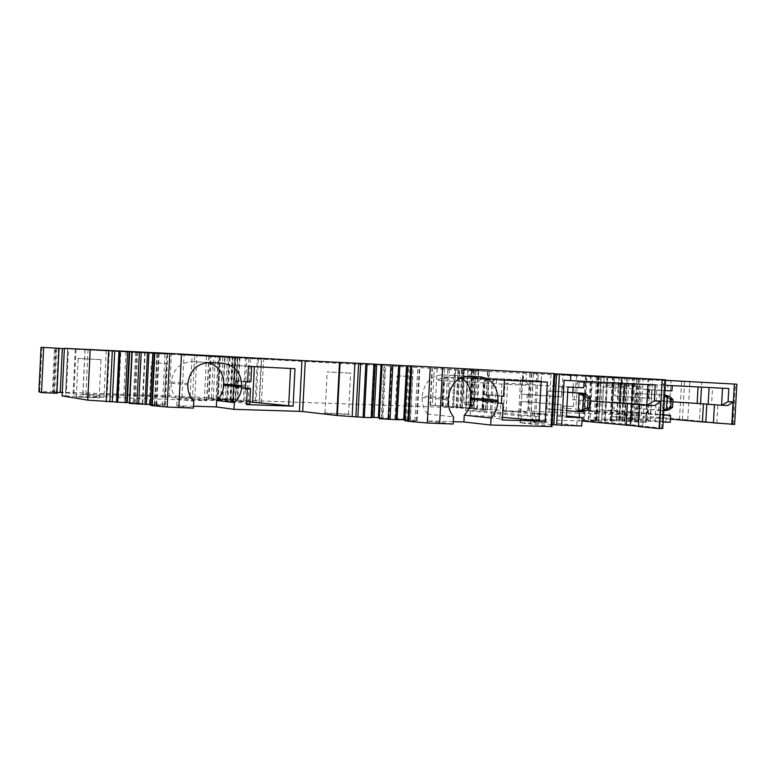 <?xml version="1.0" encoding="UTF-8"?>
<svg xmlns="http://www.w3.org/2000/svg" width="776" height="776" viewBox="0 0 776 776"><rect width="100%" height="100%" fill="white"/><g stroke="black" fill="none" stroke-linecap="round" stroke-linejoin="round"><path stroke-width="0.58" stroke-dasharray="3.88 2.91" d="M670.415 419.118L659.842 418.196L660.803 400.814L727.898 405.499M453.31 421.678L427.139 420.961L453.184 424.016M408.04 421.096L410.368 421.29L408.03 421.3M404.917 419.738L417.081 420.883L404.859 420.834M378.804 418.623L382.083 418.477L384.867 364.652L381.608 364.458L378.804 418.623L379.299 418.72M382.083 418.477L382.898 418.477L385.682 364.701L391.793 365.05L382.093 364.575M379.357 417.624L389.028 418.477L382.898 418.477M372.48 417.342L371.84 417.342L372.47 417.614M193.554 406.207L176.724 405.683L193.457 408.108M151.786 405.373L154.899 405.635L151.766 405.615M150.292 404.432L165.23 405.324L150.253 405.208M129.476 402.453L142.736 403.442L129.427 403.394M65.533 395.944L103.984 397.244L106.234 350.636L67.803 348.56L65.533 395.944L62.109 395.905M103.984 397.244L62.264 392.54M59.296 348.308L57.162 393.248L59.306 348.308L55.969 348.191L53.854 392.423L53.263 392.278L56.823 392.336M53.854 392.423L57.152 393.248M230.036 357.493L227.94 399.436L227.145 399.339L229.23 357.455L237.757 357.911L54.504 348.162L52.419 391.802L38.907 391.676M52.419 391.802L192.613 396.779L194.64 355.709M235.341 357.804L233.266 399.388L192.613 396.779M233.266 399.388L235.623 399.669L237.708 357.911M227.94 399.436L235.623 399.669M227.145 399.339L209.016 398.796L243.305 401.881L261.454 402.55L237.155 400.833L239.309 357.901L261.687 359.045L259.514 402.298M222.78 357.105L220.685 399.165L222.925 399.359L225.03 357.212L219.142 356.911L217.047 398.98L216.077 398.971L237.155 400.833M217.047 398.98L218.231 399.029L220.326 356.979M220.685 399.165L218.231 399.029M222.925 399.359L229.987 399.669L232.082 357.59L464.242 370.074L463.204 370.016L461.206 408.166L462.234 408.186L464.009 370.065M234.643 357.726L232.548 399.824L229.987 399.669M232.548 399.824L233.411 399.931L235.516 357.765M239.891 357.988L237.776 400.241L233.411 399.931M237.776 400.241L244.75 400.406L246.855 358.366M248.834 358.473L246.739 400.474L244.75 400.406M246.739 400.474L453.213 407.623L455.211 369.609M458.451 369.783L456.463 407.74L453.213 407.623M456.463 407.74L457.782 407.798L459.77 369.851M461.904 369.968L459.906 407.924L457.782 407.798M459.906 407.924L462.011 408.127M476.6 409.534L478.647 370.782L487.512 371.238L485.466 410.058L461.206 408.166M485.466 410.058L469.713 408.331L471.711 370.491L488.919 371.326L486.872 409.97M474.369 370.647L472.38 408.234L471.003 408.089L472.982 370.579L475.3 370.695L472.177 370.521L469.713 408.331M470.188 408.292L474.02 408.399L473.311 408.312L475.3 370.695L476.008 370.724L475.3 370.695L473.321 408.389M472.38 408.234L473.311 408.312M471.003 408.089L466.386 407.846L468.365 370.336L470.178 370.433L468.2 407.904M432.339 405.305L483.429 408.855L481.954 408.971L483.332 383.005C483.661 380.774 484.942 379.6 487.163 379.493L524.644 381.462L461.167 377.941L461.584 370.065L434.25 368.619L432.339 405.305L430.069 405.256L466.386 407.846M481.954 408.971L506.146 410.766L529.484 411.532L531.065 373.595L671.027 380.977L668.97 418.225L626.998 414.879L628.967 378.882M533.364 373.751L531.366 411.193L529.038 411.435M531.366 411.193L536.041 411.358L538.049 374.003M556.053 374.944L554.045 412.395L536.041 411.358M554.045 412.395L626.998 414.879M734.62 424.365L668.97 418.225M713.435 422.678L716.849 422.978L713.425 422.871M659.842 418.196L611.614 416.615L613.476 382.423L728.809 388.534M670.241 422.26L611.614 416.615M623.923 421.155L610.857 420.388L613.195 377.495L626.678 378.213L623.923 421.155L646.233 422.377L619.607 419.574L663.131 422.047M610.857 420.388L616.26 420.961L618.617 377.757L621.411 377.883L590.672 376.263L598.665 376.67L596.298 420.379L590.061 419.971L592.428 376.35M590.061 419.971L616.26 420.961M594.086 420.602L584.609 420.534L587.015 375.991L598.791 376.632L596.472 376.525L594.086 420.602L598.703 420.738L596.298 420.379M596.472 376.525L601.09 376.777L598.703 420.738L601.07 376.777L598.665 376.67M584.609 420.534L624.855 423.977L627.357 377.99L665.449 379.784M662.782 428.333L624.855 423.977M638.464 426.247L642.751 426.664L638.444 426.538M581.69 426.005L518.446 418.914L581.961 421.019M552.095 424.685L535.595 423.143L535.964 416.256L539.378 416.46L541.27 381.045L537.865 380.861L538.282 372.994L522.791 372.14L536.759 372.8L534.004 424.326L520.095 422.726L535.595 423.143M551.998 426.538L534.004 424.326M533.209 421.95L545.819 422.58L533.209 421.95M164.677 404.17L149.215 403.685L164.677 404.17M395.333 418.681L410.291 419.409L395.333 418.681M347.958 414.064L325.066 412.987C323.757 413.055 323.912 413.191 325.522 413.395L348.511 414.491C349.84 414.423 349.656 414.277 347.958 414.064M76.029 397.021L99.396 397.807L76.029 397.021M619.801 419.971L601.866 419.069L619.801 419.971M190.052 397.71L179.634 397.496L217.416 400.998L233.052 401.58L190.052 397.71L192.138 355.486L181.487 354.904L235.244 357.6L192.138 355.486M164.454 396.817L82.974 394.121L123.704 397.923L206.911 400.688L164.454 396.817L166.549 354.108L85.011 349.704L166.549 354.108M636.96 419.312L626.649 418.788L636.96 419.312M623.758 415.325L639.434 416.111L623.758 415.325M554.84 373.634L536.759 372.8M530.483 424.23L533.238 372.606M537.865 380.861L467.268 376.952L465.513 410.417L520.735 415.868L523.063 372.15M554.83 373.799L538.282 372.994M611.876 422.726L614.34 377.359L627.357 377.99M587.015 375.991L614.34 377.359M613.195 377.495L618.617 377.757M626.261 378.174L665.43 380.298M630.005 420.757L632.314 378.552M632.498 420.834L634.807 378.688M577.334 382.122L591.525 382.84L590.012 410.611L575.821 410.106L577.334 382.122L621.896 384.605L619.917 413.88L634.807 414.452L636.417 385.342L633.546 385.187L633.905 378.717M647.902 421.31L650.201 379.522M650.346 421.387L652.635 379.658M655.031 421.795L657.068 384.818L662.995 385.139L663.267 380.182M662.995 385.139L665.148 385.255M736.87 384.198L701.601 382.49L699.477 420.864M687.778 419.855L689.883 381.918L701.601 382.49M663.742 418.051L665.798 380.696L664.683 380.638L689.883 381.918M665.798 380.696L671.027 380.977M461.584 370.065L531.065 373.595M434.25 368.619L468.365 370.336M472.982 370.579L470.178 370.433M487.512 371.238L488.919 371.326M478.647 370.782L463.204 370.016M225.03 357.212L232.082 357.59M219.142 356.911L239.309 357.901M213.245 398.641L215.33 356.727L210.432 356.456L261.687 359.045M215.33 356.727L218.114 356.873L216.029 398.738M229.23 357.455L218.114 356.873M54.504 348.162L41.021 347.405M106.234 350.636L68.414 348.831L66.29 393.151M76.009 349.21L73.865 393.839M67.803 348.56L64.379 348.366M142.299 403.442L144.802 352.285L131.949 351.557M156.655 404.587L159.177 353.012L152.823 352.663M156.102 405.15L158.663 352.935L167.771 353.439L159.177 353.012M154.521 405.13L157.082 352.837L158.663 352.935M150.331 405.198L152.901 352.595L157.082 352.837M154.899 405.635L157.489 352.818L154.366 352.644L157.489 352.818M176.724 405.683L177.054 399.058L193.796 401.27M207.861 362.586L192.671 361.597C180.595 362.169 173.465 368.736 171.292 381.268L171.254 381.879L187.87 383.538M177.054 399.058C172.961 394.644 171.011 389.348 171.205 383.15L171.263 381.879M381.608 364.458L382.102 364.477M408.603 420.592L411.445 365.981L419.913 366.447L407.72 365.845M407.293 420.592L410.135 365.913L411.445 365.981M404.509 420.767L407.361 365.738L410.135 365.913M410.368 421.29L413.239 366.029L410.911 365.894M427.139 420.961L427.498 414.045L453.562 416.867M461.284 377.67L454.367 375.429L442.339 374.808C431.116 375.477 424.433 382.374 422.299 395.498L422.26 396.129L448.237 398.35M427.498 414.045C423.735 409.456 421.969 403.927 422.202 397.457L422.27 396.129M374.575 364.167L375.225 364.177L374.575 364.167L371.84 417.342M384.867 364.652L385.682 364.701M410.911 365.913L413.239 366.029M55.969 348.191L58.918 348.366M64.369 348.657L68.026 348.841L65.912 392.84M129.825 402.463L131.949 351.644M132.298 351.664L144.802 352.285M576.975 375.739L562.552 374.983L576.975 375.739M463.408 369.599L478.734 370.404L463.408 369.599M501.374 403.646L481.925 401.648L482.303 394.431L485.825 394.703L485.446 401.958M501.762 396.167L488.715 395.159L488.327 402.521M482.303 394.431L501.238 395.663L502.082 379.745L504.41 379.968M503.546 396.245L501.238 395.663M488.715 395.159L485.825 394.703M502.431 417.304L494.603 416.596L496.582 379.251L493.42 379.066L491.45 416.266L494.603 416.596M491.45 416.266L470.227 415.616L500.006 418.865L500.85 402.957L489.219 401.929L489.598 394.741M502.285 419.981L500.006 418.865M501.393 403.142L500.85 402.957M564.133 380.308L655.196 385.003M575.821 410.106L620.286 413.947L619.976 419.651M590.012 410.611L634.807 414.452L634.496 420.107M657.068 384.818L613.476 382.423M524.644 381.462L525.973 381.87L529.62 385.459L528.223 411.513M245.371 388.98L236.709 388.116L237.466 387.787L237.815 380.841L235.458 380.638L250.871 381.656M245.73 381.831L237.058 381.074L236.709 388.116M237.058 381.074L237.815 380.841M251.628 366.514L248.436 366.35M249.853 401.968L230.462 401.308L249.756 403.879M541.115 381.802L496.582 379.251M467.268 376.952L541.27 381.045L541.697 373.169M465.513 410.417L483.467 411.018L485.223 377.854M631.712 404.112L636.048 404.286L637.164 384.013M631.712 403.966L636.048 404.286M590.197 400.988L572.416 399.65L572.804 392.53M573.086 387.272L573.445 380.57M520.706 401.493L561.038 404.674L520.706 401.493L520.163 411.649L503.449 411.086L504.933 383.14L578.838 387.486L579.187 381.065M521.637 383.945L521.094 394.101L558.448 396.652L559.351 379.959M558.448 396.652L561.455 396.972L562.018 386.39L561.446 396.992L521.094 394.101M583.756 387.787L578.838 387.486M708.139 404.296L711.582 404.441L712.523 387.651M708.148 404.199L711.582 404.441M672.87 401.822L654.634 400.552L655.507 384.586M613.981 410.553L647.785 413.375L648.261 404.635L614.437 402.113L613.981 410.553L600.789 410.077L602.05 386.885L667.535 390.638L667.826 385.362M615.232 387.534L614.767 395.973L648.173 398.127L648.93 384.333M648.173 398.127L651.307 398.408L651.782 389.668M671.967 390.9L667.535 390.638M235.458 380.638L235.118 387.554L242.985 387.864L243.334 380.977M294.977 368.697L232.257 365.244L230.462 401.308M504.933 383.14L567.974 387.03M602.05 386.885L659.648 390.309L658.29 414.917L600.789 410.077M664.857 390.561L659.648 390.309M614.767 395.973L651.307 398.408M527.282 394.373L526.894 401.735M503.449 411.086L566.354 417.071M614.437 402.113L648.261 404.635M619.665 396.187L619.335 402.317M560.456 415.286L561.029 404.694L560.456 415.286L520.163 411.649M647.785 413.375L663.528 414.743M461.167 377.941L443.853 377.049L436.578 380.279L443.455 380.706C443.775 378.591 444.988 377.456 447.083 377.272L447.364 377.281C445.114 377.33 443.775 378.475 443.358 380.715L442.126 406.052M625.369 385.847L641.054 386.661L625.369 385.847M605.629 385.468L623.671 386.409L605.629 385.468M101.239 359.637L77.881 358.473L101.239 359.637M350.063 373.091L327.162 371.908L350.063 373.091M397.555 375.846L412.512 376.622L397.555 375.846M151.213 362.673L166.675 363.44L151.213 362.673M663.509 415.092L658.29 414.917M637.329 412.599L627.018 412.085L637.329 412.599M560.466 415.247L566.412 415.994M545.237 414.171L532.675 413.54L545.237 414.171M572.416 399.65L654.779 405.567M245.41 388.116L242.985 387.864M232.257 365.244L251.637 366.418M235.118 387.554L237.466 387.787M633.546 385.187L621.518 384.576L622.236 378.077M591.525 382.84L636.398 385.332L636.757 378.863M520.366 422.823L520.463 415.781L535.964 416.256M483.467 411.018L539.378 416.46L539.01 423.347M493.42 379.066L472.215 377.999L470.227 415.616M472.215 377.999L502.082 379.745M481.925 401.648L489.219 401.929M547.342 382.112L541.115 381.763M414.976 420.883L417.818 366.32M417.081 420.883L419.913 366.447M416.469 420.67L419.292 366.427M162.397 405.441L164.958 353.264M164.958 405.47L167.509 353.41M165.23 405.324L167.771 353.439M134.161 402.666L136.644 351.897M716.849 422.978L717.868 404.703M646.98 419.797L647.824 404.432M638.134 378.795L635.777 421.863M627.367 378.232L625.019 421.252M624.34 421.019L626.678 378.213M622.565 420.854L624.893 378.125M618.986 420.64L621.314 377.941M588.712 419.709L591.07 376.292M588.315 419.806L590.672 376.263M597.578 376.622L595.211 420.282M642.751 426.664L643.964 404.606M579.003 420.728L579.187 417.294M579.497 411.639L580.128 399.97M518.446 418.914L520.628 377.844M557.042 422.871L558.041 404.277M654.634 400.552L660.803 400.814M546.896 408.962L547.866 390.978L553.627 391.24L552.667 409.165L546.896 408.962L566.693 410.708M547.866 390.978L567.683 392.316M567.692 392.19L553.627 391.24M575.996 411.522L552.667 409.165M635.069 393.325L639.657 393.529L638.832 408.506L634.244 408.331L662.491 410.31L663.305 395.401L661.365 395.003L635.069 393.325L634.244 408.331M661.365 395.003L639.657 393.529M660.522 410.417L638.832 408.506M664.566 395.935L663.305 395.401M663.79 409.951L662.491 410.31M443.853 377.049L474.553 378.727L475.048 382.432L443.358 380.715L442.029 406.09M551.639 426.499L554.481 373.625M661.618 428.177L664.275 379.726M605.018 422.61L607.501 376.981M601.565 422.406L604.038 376.796M583.901 420.689L586.317 375.943M595.677 420.864L598.083 376.593M598.839 420.078L601.187 376.845M604.378 420.602L606.745 377.117M605.387 420.689L607.753 377.165M610.13 421.048L612.507 377.398M611.653 421.135L614.029 377.485M618.676 421.349L621.052 377.863M619.044 421.32L621.411 377.883L619.083 421.349M616.949 421.038L619.306 377.786M610.693 420.437L613.03 377.485M645.593 422.367L647.96 379.309M640.763 422.222L643.12 379.047M645.875 422.299L648.222 379.328M620.257 419.583L620.567 413.889M631.654 419.942L631.955 414.287M733.184 424.2L735.425 384.13M682.414 419.738L684.519 381.617M679.504 419.574L681.609 381.472M663.47 418.177L665.527 380.676M639.046 379.396L637.077 415.461M549.03 412.105L551.038 374.682M437.179 368.775L435.258 405.431M430.467 405.353L432.387 368.503M444.464 369.095L442.504 406.517M453.698 407.245L455.677 369.667M467.695 370.307L465.716 407.817M471.527 408.147L473.505 370.608M485.844 410.067L487.9 371.258M457.452 408.147L459.47 369.803M456.424 408.011L458.432 369.764M460.711 408.147L462.719 369.997M449.314 369.289L447.306 407.497M445.802 407.449L447.81 369.201M258.35 358.978L256.245 400.882M255.197 400.843L257.302 358.929M233.731 399.989L235.836 357.775M227.319 357.338L225.215 399.485M216.116 399.01L218.201 356.853M220.219 356.95L218.114 399.252M259.106 402.521L261.289 359.007M250.405 358.415L248.223 402.143M243.305 401.881L245.497 358.163M209.016 398.796L211.111 356.475M226.631 399.291L228.716 357.435M231.18 399.611L233.275 357.668M237.223 357.881L235.138 399.708M232.819 399.339L234.895 357.775M211.479 397.719L213.516 356.698M75.291 349.171L73.148 393.772M106.952 397.176L109.193 350.81M135.189 403.355L137.701 351.897M133.171 403.336L135.684 351.78M134.219 403.336L136.731 351.838M129.553 403.384L132.075 351.567M154.453 404.49L156.985 352.896M152.484 405.615L155.084 352.682M388.805 418.477L391.57 365.04M381.278 418.487L384.071 364.613M408.38 421.29L411.261 365.913M422.202 397.457L448.169 399.718M442.339 374.798L468.752 376.282M453.873 375.39L480.509 376.884M525.973 381.87L526.429 373.343M171.205 383.15L187.811 384.847M192.671 361.597L209.821 362.586M205.087 362.237L222.547 363.236M573.454 406.469L562.755 405.926L573.454 406.469M463.679 402.308L475.028 402.88L463.679 402.308M648.61 398.282L649.095 389.533M557.663 404.529L557.1 415.121M650.482 413.492L650.957 404.752M472.361 405.159L466.104 404.839L472.361 405.159M570.932 408.622L565.035 408.321L570.932 408.622M488.608 379.532C486.406 379.639 485.136 380.812 484.796 383.034L483.885 383.053C484.185 380.812 485.281 379.619 487.163 379.493L474.553 378.727M452.427 406.973L453.776 381.346L453.329 377.631C451.448 377.757 450.361 378.93 450.051 381.132L448.712 406.74M482.032 379.134C480.179 379.26 479.102 380.434 478.802 382.646L475.048 382.432L473.7 407.992M477.453 408.234L478.802 382.646L484.243 382.985C484.554 380.764 485.63 379.58 487.493 379.454M483.429 408.855L484.796 383.034L484.243 382.985L482.885 408.748M482.507 409.088L483.885 383.053L507.553 384.411L505.593 380.512M495.136 379.959C493.255 380.095 492.149 381.288 491.839 383.557L490.451 409.835M558.652 386.225L558.08 396.817M506.146 410.766L507.553 384.411L529.62 385.459M454.3 377.572L454.717 369.706M622.158 384.605L622.517 378.096M523.247 380.124L523.674 372.189M125.945 351.693L123.704 397.923M206.532 356.048L204.321 400.659M206.649 400.571L208.851 356.184M169.236 397.079L171.341 354.36M85.913 394.062L88.037 349.869M82.974 394.121L85.108 349.704M118.544 397.642L120.784 351.431M194.795 397.972L196.881 355.738M181.972 397.428L184.067 355.049M179.634 397.496L181.73 354.913M217.416 400.998L219.618 356.766M222.382 401.27L224.584 357.028M230.579 401.551L232.771 357.464M232.742 401.454L234.934 357.6M405.945 419.806L408.748 365.903M388.553 418.38L391.317 365.03M142.474 403.375L144.966 352.304M67.677 348.802L65.562 393.044M58.501 348.346L56.405 392.326M56.774 348.23L54.66 392.52M665.818 421.863L666.196 414.976M637.736 422.047L640.103 378.882M631.615 421.737L633.973 378.562M630.616 421.678L632.973 378.513M597.045 419.971L599.382 376.748M598.422 420.728L600.808 376.767M596.007 420.786L598.403 376.622M576.781 425.5L577.237 417.11M521.346 415.8L520.977 422.726M584.037 411.59L585.007 393.684M587.296 409.864L588.043 395.954M667.137 410.475L667.961 395.615M670.154 409.039L670.784 397.506M583.154 420.514L585.57 375.914M646.233 422.377L648.59 379.338M619.607 419.574L619.917 413.88M662.626 418.041L664.683 380.638M527.758 411.144L529.765 373.547M529.484 411.532L531.512 373.615M430.069 405.256L431.99 368.493M474.02 408.399L476.008 370.724M469.48 408.283L471.469 370.482M487.367 410.097L489.423 371.345M456.045 408.011L458.063 369.735M462.234 408.186L464.242 370.074M216.077 398.971L218.163 356.863M261.454 402.55L263.636 359.133M208.346 398.563L210.432 356.456M235.671 399.708L237.757 357.911M39.731 391.608L41.836 347.454M107.059 397.293L109.309 350.8M62.226 395.896L64.505 348.375M381.336 418.487L384.12 364.613M454.367 375.429L479.374 376.826M205.737 362.276L221.344 363.178M576.781 375.72L573.289 406.517C571.786 408.661 570.864 409.379 570.525 408.651L564.831 408.302C564.53 408.855 563.89 408.04 562.91 405.887L562.765 375.002M463.757 369.618L463.941 402.269C464.931 404.519 465.561 405.373 465.833 404.81L471.827 405.179C472.245 405.926 473.224 405.179 474.766 402.919L478.385 370.375M651.365 398.418L651.85 389.678M650.54 413.521L651.015 404.781M443.241 406.052L444.57 380.744L447.083 377.272M441.864 406.052L443.193 380.696C443.183 378.145 448.082 376.486 447.364 377.281M621.518 384.576L621.867 378.067M522.364 380.085L522.791 372.14M639.434 416.111L641.054 386.661M621.915 415.005L623.506 385.72M626.649 418.788L627.018 412.085M638.192 419.535L638.561 412.803M206.911 400.688L209.113 356.194M82.877 394.014L85.011 349.704M179.401 397.39L181.487 354.904M233.052 401.58L235.244 357.6M601.866 419.069L603.699 385.332M621.818 420.379L623.671 386.409M99.153 398.04L101.006 359.657M76.32 396.788L78.163 358.454M325.066 412.987L327.162 371.908M348.511 414.491L350.626 373.169M410.291 419.409L412.512 376.622M394.839 418.371L397.05 375.788M149.351 403.481L151.349 362.654M164.56 404.374L166.568 363.459M545.819 422.58L546.255 414.423M532.249 421.659L532.675 413.54M389.028 418.477L391.793 365.05M142.736 403.442L145.228 352.314M55.368 348.172L53.263 392.278M610.45 420.388L612.788 377.475M596.385 420.873L598.791 376.632M520.095 422.726L520.463 415.781M663.761 410.543L661.171 410.446"/><path stroke-width="1.16" d="M670.415 419.118L702.416 421.911L703.425 403.869M453.31 421.678L463.902 421.979L490.694 425.015L551.998 426.538M408.884 421.475L411.775 365.923L410.911 365.894L408.03 421.3L427.343 422.998L453.184 424.016L453.562 416.867C449.731 412.134 447.936 406.42 448.169 399.718L448.247 398.35C450.196 384.421 457.035 377.068 468.752 376.282L481.013 376.913C492.042 379.134 497.707 386.933 498.017 400.309L497.95 401.638C497.503 408.147 495.214 413.598 491.062 417.992L490.694 425.015M410.911 365.913L407.72 365.748L404.859 420.834L408.04 421.096M404.917 419.738L397.05 419.709L399.873 365.399L382.102 364.477L379.299 418.72L397.05 419.709M372.48 417.342L379.357 417.624M371.141 417.614L372.47 417.614L375.225 364.177L373.896 364.109L371.141 417.614L364.322 417.449L367.087 363.731L373.896 364.109M357.881 416.954L336.794 415.5L302.688 411.532L305.269 360.724L360.627 363.41L357.881 416.954L364.322 417.449M302.688 411.532L299.39 411.338L301.961 360.559L154.366 352.644L152.833 352.595L150.253 405.208L151.786 405.373M193.554 406.207L216.32 406.915L234.022 409.34L299.39 411.338M154.366 352.644L151.766 405.615L167.17 407.031L193.457 408.108L193.796 401.27C189.616 396.72 187.617 391.25 187.811 384.847L187.879 383.538C189.858 370.239 197.172 363.255 209.821 362.586L223.207 363.284C235.089 365.525 241.258 373.023 241.714 385.759L241.646 387.04C241.229 393.267 238.804 398.457 234.352 402.628L234.022 409.34M150.292 404.432L146.402 404.383L148.944 352.44L131.949 351.557L129.427 403.394L146.402 404.383M129.476 402.453L126.701 402.618L129.185 351.47L127.604 351.382L125.111 402.599L126.701 402.618M62.109 395.905L87.775 400.154L125.111 402.599M56.823 392.336L62.264 392.54M41.516 392.627L38.907 391.793L41.021 347.396L43.669 347.473L41.516 392.627L57.162 393.248M714.434 404.733L713.425 422.871L734.62 424.365M702.416 421.911L713.435 422.678M663.131 422.047L670.241 422.26L670.619 415.344L663.509 415.092M639.637 404.713L638.444 426.538L659.144 428.565L662.782 428.333M581.961 421.019L638.464 426.247M552.095 424.685L581.69 426.005L582.145 417.566L566.354 417.071L567.974 387.03L583.756 387.787L584.105 381.346M411.775 365.923L554.84 373.634L551.988 426.616M545.247 421.232L547.342 382.112L504.41 379.968L503.546 396.245L501.762 396.167L501.374 403.646L503.149 403.714L502.285 419.981L545.247 421.232L502.431 417.304M553.831 424.87L556.576 373.886L554.83 373.799M556.664 424.947L559.399 374.032L665.449 379.784M556.576 373.886L559.399 374.032M561.698 425.461L564.133 380.308L570.535 380.647L570.855 374.585M632.818 383.848L631.712 404.112L646.767 405.247L654.323 400.92L660.648 401.182L659.144 428.565M665.43 380.298L736.87 384.198M665.148 385.255L728.809 388.534L728.082 401.658L733.087 401.881L731.826 424.482M43.669 347.473L59.306 348.308M62.099 395.993L64.379 348.356L127.604 351.382M87.775 400.154L90.21 349.462M152.823 352.663L148.944 352.44M293.085 406.139L294.977 368.697L248.436 366.35L247.66 381.918L245.73 381.831L245.371 388.98L247.301 389.057L246.516 404.616L293.085 406.139L249.853 401.968M216.32 406.915L216.64 400.416C220.985 396.381 223.352 391.346 223.76 385.313L223.818 384.071C223.575 372.761 218.25 365.593 207.861 362.586M216.64 400.416L234.352 402.628M305.269 360.724L301.961 360.559M360.627 363.41L367.087 363.731M407.72 365.845L399.873 365.399M463.902 421.979L464.261 415.179C468.326 410.94 470.576 405.664 471.003 399.368L471.071 398.069C471.216 388.931 467.957 382.131 461.284 377.67M464.261 415.179L491.062 417.992M373.983 417.342L376.719 364.293L375.225 364.206M376.719 364.293L382.093 364.575M58.918 348.366L64.369 348.657M131.949 351.644L129.185 351.47M503.149 403.714L501.393 403.142M570.535 380.647L655.196 385.003L654.323 400.92M709.07 387.515L708.139 404.296L721.554 405.237L722.505 388.204M733.087 401.881L727.898 405.499L721.554 405.237L728.082 401.658M247.66 381.918L250.871 381.656L251.628 366.514M246.516 404.616L249.756 403.879L250.522 388.65L245.41 388.116M247.301 389.057L250.522 388.65M539.039 420.631L541.115 381.802M660.648 401.182L654.779 405.567L646.767 405.247L647.902 384.624M590.197 400.988L623.739 403.365L624.825 383.441M623.739 403.365L631.712 403.966M619.423 403.19L620.509 383.218M572.804 392.53L573.086 387.272M672.87 401.822L700.573 403.665L701.494 387.127M700.573 403.665L708.148 404.199M697.149 403.53L698.06 386.952M664.857 390.561L671.967 390.9L672.258 385.623M288.682 405.654L290.563 368.474M252.617 402.065L254.392 366.65M670.619 415.344L663.528 414.743M582.145 417.566L566.412 415.994M378.378 417.546L381.113 364.526M127.264 402.424L129.737 351.518M112.268 401.958L114.751 350.704M705.82 422.018L706.82 404.102M630.413 425.461L631.586 403.957M626.135 425.335L627.318 403.636M579.187 417.294L579.497 411.639M566.693 410.708L576.859 411.542L582.669 409.689L583.416 395.75L576.995 392.947L567.683 392.316M583.416 395.75L588.121 398.36L590.332 398.457L585.007 393.684L567.692 392.19M588.121 398.36L587.616 407.74L589.818 407.817L586.045 410.766L581.855 411.726M587.616 407.74L582.669 409.689M590.332 398.457L589.818 407.817M666.012 395.217L669.707 396.565L664.566 395.935M665.168 410.591L668.97 409.796L663.79 409.951M664.634 409.631L670.813 407.274L672.559 407.342L668.97 409.796M670.813 407.274L671.24 399.504L672.986 399.582L669.707 396.565M671.24 399.504L665.371 396.371M672.559 407.342L672.986 399.582M551.125 426.606L553.977 373.586M439.643 423.657L442.582 367.494M659.493 428.575L662.19 379.58M732.098 424.482L734.358 384.042M106.176 401.755L108.659 350.374M109.843 401.92L112.336 350.568M116.497 402.317L118.99 350.917M117.68 402.385L120.173 350.975M129.679 403.462L132.201 351.567M136.867 404.083L139.408 351.926M138.671 404.17L141.213 352.023M145.005 404.354L147.547 352.362M150.437 405.256L153.008 352.595M152.222 405.741L154.822 352.663M167.17 407.031L169.799 353.4M178.829 407.662L181.477 354.011M336.794 415.5L339.519 362.334M337.347 415.548L340.072 362.363M352.139 416.77L354.894 363.1M355.854 416.945L358.609 363.294M363.081 417.381L365.845 363.672M388.145 419.447L390.968 364.914M390.027 419.554L392.85 365.021M395.828 419.69L398.651 365.331M403.714 419.7L406.517 365.787M427.343 422.998L430.273 366.844M471.071 398.069L498.017 400.309M471.003 399.368L497.95 401.638M223.818 384.071L241.714 385.759M223.76 385.313L241.646 387.04M62.342 348.55L60.247 392.462M579.138 393.422L578.168 411.387M582.854 393.209L576.995 392.947M586.045 410.766L580.564 410.572M586.898 394.819L581.437 394.586M666.487 408.894L667.117 397.341M662.772 428.594L665.459 379.765M734.61 424.511L736.87 384.188M56.774 393.335L58.927 348.279M479.374 376.826L481.013 376.913M221.344 363.178L223.207 363.284M582.727 411.755L576.859 411.542M665.827 410.62L663.761 410.543"/></g></svg>
